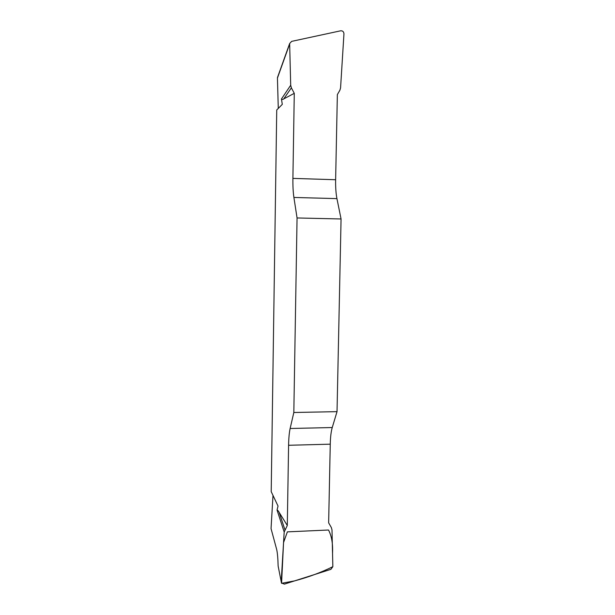 <?xml version="1.0" encoding="UTF-8"?>
<svg xmlns="http://www.w3.org/2000/svg" width="615" height="615" viewBox="0 0 615 615"><rect width="100%" height="100%" fill="white"/><g stroke="black" fill="none" stroke-linecap="round" stroke-linejoin="round"><path stroke-width="0.92" d="M272.999 495.421L271.046 528.608L276.604 549.203C277.403 552.332 277.918 557.936 278.141 566.031L281.47 582.997L284.414 584.119L330.916 569.336L332.846 566.684L331.992 529.876L331.362 527.578L328.648 522.858L330.255 444.176C330.416 437.111 331.078 431.561 332.246 427.533L337.028 411.65L293.824 412.496L290.134 428.501C289.235 432.56 288.719 438.149 288.589 445.283L287.297 525.487L284.184 532.013L281.201 581.736M294.278 93.334L292.901 178.388C292.802 185.915 293.132 192.272 293.901 197.446L297.06 217.964L341.064 218.971L336.935 198.622C335.936 193.487 335.498 187.191 335.629 179.734L337.358 94.595L339.926 90.151L340.572 87.845L343.954 33.856C343.777 31.719 342.678 30.696 340.656 30.804L291.671 41.366L289.65 43.519L290.695 85.239L291.379 87.845L294.278 93.334L283.746 98.907C282.931 99.599 282.17 99.63 281.447 98.984L282.293 104.365L276.735 109.977L271.207 491.639L278.026 506.053L277.058 510.089C277.749 510.227 278.464 511.019 279.202 512.472L287.297 525.487M289.611 44.103L277.434 78.067L278.28 108.417M277.434 78.067L277.749 76.775M284.184 532.013L277.058 510.089M297.06 217.964L293.824 412.496M341.064 218.971L337.028 411.65M290.695 85.239L281.447 98.984M284.891 529.676L279.202 512.472M278.403 567.537L278.141 566.031M291.379 87.845L283.746 98.907M332.846 566.684C321.145 572.465 308.407 577.193 294.616 580.875L281.57 583.312L283.553 542.53L287.374 531.867L328.51 530.007C331.623 535.903 332.969 543.668 332.538 553.292L332.846 566.684M330.255 444.176L288.589 445.283M290.134 428.501L332.246 427.533M336.935 198.622L293.901 197.446M292.901 178.388L335.629 179.734M289.65 43.527L277.465 77.567"/></g></svg>
